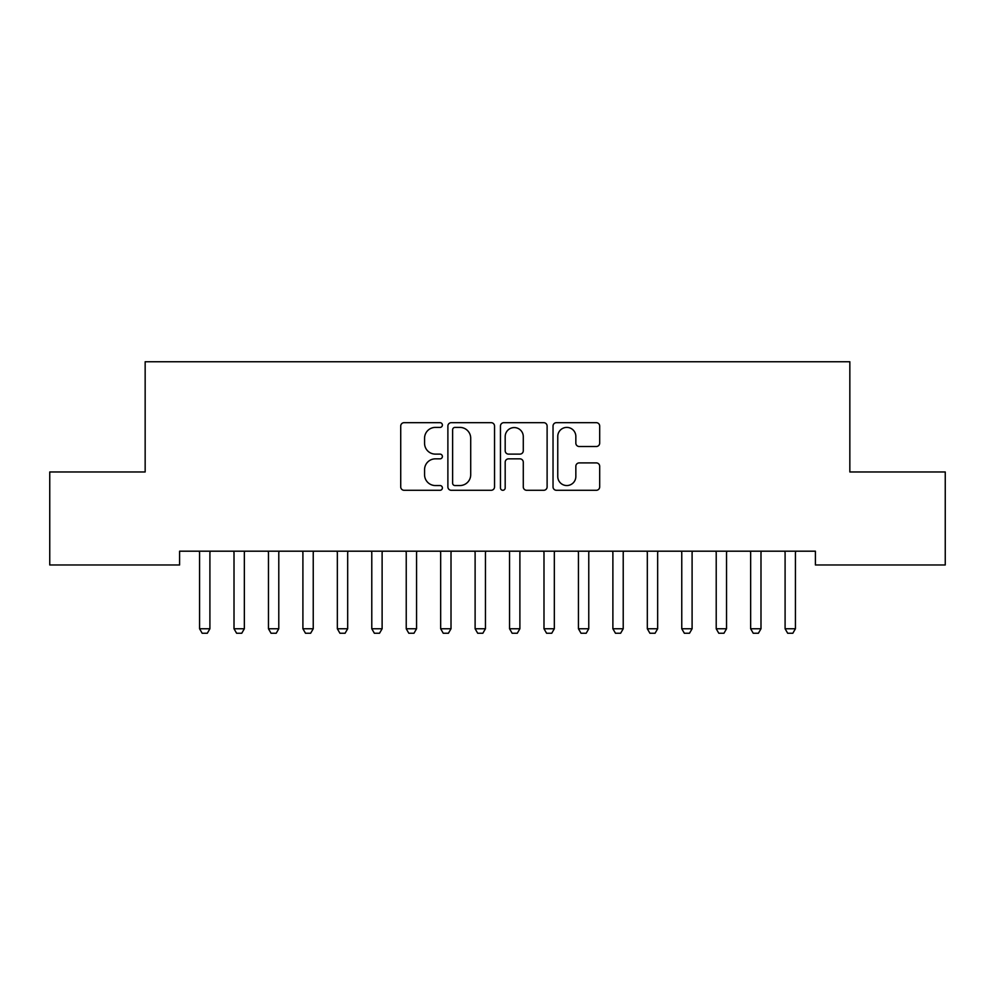 <?xml version="1.0" encoding="UTF-8"?>
<svg xmlns="http://www.w3.org/2000/svg" width="995" height="995" viewBox="0 0 995 995"><rect width="100%" height="100%" fill="white"/><g stroke="black" fill="none" stroke-linecap="round" stroke-linejoin="round"><path stroke-width="1.49" d="M442.389 425.039A2.363 2.363 0 0 0 440.026 422.676L404.107 422.676A3.383 3.383 0 0 0 400.724 426.047L400.724 486.903A3.383 3.383 0 0 0 404.107 490.286L440.026 490.286A2.363 2.363 0 0 0 442.389 487.923A2.363 2.363 0 0 0 440.026 485.548L435.375 485.548A10.821 10.821 0 0 1 424.566 474.739L424.566 469.665A10.821 10.821 0 0 1 435.375 458.844L440.026 458.844A2.363 2.363 0 0 0 442.389 456.481A2.363 2.363 0 0 0 440.026 454.118L435.375 454.118A10.821 10.821 0 0 1 424.566 443.297L424.566 438.223A10.821 10.821 0 0 1 435.375 427.402L440.026 427.402A2.363 2.363 0 0 0 442.389 425.039M596.303 446.506A3.383 3.383 0 0 0 599.687 443.123L599.687 426.047A3.383 3.383 0 0 0 596.303 422.676L556.404 422.676A3.383 3.383 0 0 0 553.033 426.047L553.033 486.903A3.383 3.383 0 0 0 556.404 490.286L596.303 490.286A3.383 3.383 0 0 0 599.687 486.903L599.687 466.282A3.383 3.383 0 0 0 596.303 462.899L579.227 462.899A3.383 3.383 0 0 0 575.844 466.282L575.844 476.505A9.042 9.042 0 0 1 566.802 485.548A9.042 9.042 0 0 1 557.76 476.505L557.76 436.444A9.042 9.042 0 0 1 566.802 427.402A9.042 9.042 0 0 1 575.844 436.444L575.844 443.123A3.383 3.383 0 0 0 579.227 446.506L596.303 446.506M815.402 551.193L179.597 551.193L179.597 564.973L49.75 564.973L49.75 471.978L145.158 471.978L145.158 361.757L849.842 361.757L849.842 471.978L945.25 471.978L945.25 564.973L815.402 564.973L815.402 551.193M494.54 426.047A3.383 3.383 0 0 0 491.157 422.676L451.27 422.676A3.383 3.383 0 0 0 447.887 426.047L447.887 486.903A3.383 3.383 0 0 0 451.27 490.286L491.157 490.286A3.383 3.383 0 0 0 494.54 486.903L494.54 426.047M503.843 422.676L543.73 422.676A3.383 3.383 0 0 1 547.113 426.047L547.113 486.903A3.383 3.383 0 0 1 543.73 490.286L526.654 490.286A3.383 3.383 0 0 1 523.283 486.903L523.283 462.227A3.383 3.383 0 0 0 519.9 458.844L508.569 458.844A3.383 3.383 0 0 0 505.186 462.227L505.186 487.923A2.363 2.363 0 0 1 502.823 490.286A2.363 2.363 0 0 1 500.46 487.923L500.46 426.047A3.383 3.383 0 0 1 503.843 422.676M454.989 427.402A2.363 2.363 0 0 0 452.625 429.765L452.625 483.184A2.363 2.363 0 0 0 454.989 485.548L459.889 485.548A10.821 10.821 0 0 0 470.71 474.739L470.71 438.223A10.821 10.821 0 0 0 459.889 427.402L454.989 427.402M523.283 436.618A9.042 9.042 0 0 0 514.241 427.576A9.042 9.042 0 0 0 505.186 436.618L505.186 450.735A3.383 3.383 0 0 0 508.569 454.118L519.9 454.118A3.383 3.383 0 0 0 523.283 450.735L523.283 436.618M209.908 552.984A3.445 3.445 0 0 1 210.069 551.939A3.445 3.445 0 0 0 209.908 552.984L209.908 628.765L199.572 628.765L199.572 552.984A3.445 3.445 0 0 0 199.41 551.939A3.445 3.445 0 0 1 199.572 552.984M199.41 551.939L199.174 551.193M209.908 628.765L207.321 633.243L202.159 633.243L199.572 628.765M210.306 551.193L210.069 551.939M244.347 552.984A3.445 3.445 0 0 1 244.509 551.939A3.445 3.445 0 0 0 244.347 552.984L244.347 628.765L234.012 628.765L234.012 552.984A3.445 3.445 0 0 0 233.85 551.939A3.445 3.445 0 0 1 234.012 552.984M278.787 552.984A3.445 3.445 0 0 1 278.948 551.939A3.445 3.445 0 0 0 278.787 552.984L278.787 628.765L268.463 628.765L268.463 552.984A3.445 3.445 0 0 0 268.302 551.939A3.445 3.445 0 0 1 268.463 552.984M233.85 551.939L233.614 551.193M244.347 628.765L241.76 633.243L236.599 633.243L234.012 628.765M244.745 551.193L244.509 551.939M268.302 551.939L268.053 551.193M278.787 628.765L276.212 633.243L271.038 633.243L268.463 628.765M279.197 551.193L278.948 551.939M313.238 552.984A3.445 3.445 0 0 1 313.4 551.939A3.445 3.445 0 0 0 313.238 552.984L313.238 628.765L302.903 628.765L302.903 552.984A3.445 3.445 0 0 0 302.741 551.939A3.445 3.445 0 0 1 302.903 552.984M347.678 552.984A3.445 3.445 0 0 1 347.84 551.939A3.445 3.445 0 0 0 347.678 552.984L347.678 628.765L337.342 628.765L337.342 552.984A3.445 3.445 0 0 0 337.181 551.939A3.445 3.445 0 0 1 337.342 552.984M302.741 551.939L302.505 551.193M313.238 628.765L310.651 633.243L305.49 633.243L302.903 628.765M313.636 551.193L313.4 551.939M337.181 551.939L336.944 551.193M347.678 628.765L345.091 633.243L339.929 633.243L337.342 628.765M348.076 551.193L347.84 551.939M382.117 552.984A3.445 3.445 0 0 1 382.279 551.939A3.445 3.445 0 0 0 382.117 552.984L382.117 628.765L371.782 628.765L371.782 552.984A3.445 3.445 0 0 0 371.62 551.939A3.445 3.445 0 0 1 371.782 552.984M371.62 551.939L371.384 551.193M382.117 628.765L379.53 633.243L374.369 633.243L371.782 628.765M382.515 551.193L382.279 551.939M416.557 552.984A3.445 3.445 0 0 1 416.718 551.939A3.445 3.445 0 0 0 416.557 552.984L416.557 628.765L406.234 628.765L406.234 552.984A3.445 3.445 0 0 0 406.072 551.939A3.445 3.445 0 0 1 406.234 552.984M406.072 551.939L405.823 551.193M416.557 628.765L413.982 633.243L408.808 633.243L406.234 628.765M416.955 551.193L416.718 551.939M451.009 552.984A3.445 3.445 0 0 1 451.17 551.939A3.445 3.445 0 0 0 451.009 552.984L451.009 628.765L440.673 628.765L440.673 552.984A3.445 3.445 0 0 0 440.511 551.939A3.445 3.445 0 0 1 440.673 552.984M485.448 552.984A3.445 3.445 0 0 1 485.61 551.939A3.445 3.445 0 0 0 485.448 552.984L485.448 628.765L475.112 628.765L475.112 552.984A3.445 3.445 0 0 0 474.951 551.939A3.445 3.445 0 0 1 475.112 552.984M519.887 552.984A3.445 3.445 0 0 1 520.049 551.939A3.445 3.445 0 0 0 519.887 552.984L519.887 628.765L509.552 628.765L509.552 552.984A3.445 3.445 0 0 0 509.39 551.939A3.445 3.445 0 0 1 509.552 552.984M554.327 552.984A3.445 3.445 0 0 1 554.489 551.939A3.445 3.445 0 0 0 554.327 552.984L554.327 628.765L543.991 628.765L543.991 552.984A3.445 3.445 0 0 0 543.83 551.939A3.445 3.445 0 0 1 543.991 552.984M578.282 551.939A3.445 3.445 0 0 1 578.443 552.984A3.445 3.445 0 0 0 578.282 551.939L578.045 551.193M612.721 551.939A3.445 3.445 0 0 1 612.883 552.984A3.445 3.445 0 0 0 612.721 551.939L612.485 551.193M647.16 551.939A3.445 3.445 0 0 1 647.322 552.984A3.445 3.445 0 0 0 647.16 551.939L646.924 551.193M681.6 551.939A3.445 3.445 0 0 1 681.762 552.984A3.445 3.445 0 0 0 681.6 551.939L681.364 551.193M726.537 552.984A3.445 3.445 0 0 1 726.698 551.939A3.445 3.445 0 0 0 726.537 552.984L726.537 628.765L716.213 628.765L716.213 552.984A3.445 3.445 0 0 0 716.052 551.939A3.445 3.445 0 0 1 716.213 552.984M440.511 551.939L440.275 551.193M451.009 628.765L448.422 633.243L443.248 633.243L440.673 628.765M451.407 551.193L451.17 551.939M474.951 551.939L474.714 551.193M485.448 628.765L482.861 633.243L477.699 633.243L475.112 628.765M485.846 551.193L485.61 551.939M509.39 551.939L509.154 551.193M519.887 628.765L517.3 633.243L512.139 633.243L509.552 628.765M520.285 551.193L520.049 551.939M543.83 551.939L543.593 551.193M554.327 628.765L551.752 633.243L546.578 633.243L543.991 628.765M554.725 551.193L554.489 551.939M589.177 551.193L588.928 551.939A3.445 3.445 0 0 0 588.766 552.984L588.766 628.765L586.192 633.243L581.018 633.243L578.443 628.765L578.443 552.984M578.443 628.765L588.766 628.765M623.616 551.193L623.38 551.939A3.445 3.445 0 0 0 623.218 552.984L623.218 628.765L620.631 633.243L615.47 633.243L612.883 628.765L612.883 552.984M612.883 628.765L623.218 628.765M658.056 551.193L657.819 551.939A3.445 3.445 0 0 0 657.658 552.984L657.658 628.765L655.071 633.243L649.909 633.243L647.322 628.765L647.322 552.984M647.322 628.765L657.658 628.765M692.495 551.193L692.259 551.939A3.445 3.445 0 0 0 692.097 552.984L692.097 628.765L689.51 633.243L684.349 633.243L681.762 628.765L681.762 552.984M681.762 628.765L692.097 628.765M716.052 551.939L715.803 551.193M726.537 628.765L723.962 633.243L718.788 633.243L716.213 628.765M726.947 551.193L726.698 551.939M750.491 551.939A3.445 3.445 0 0 1 750.653 552.984A3.445 3.445 0 0 0 750.491 551.939L750.255 551.193M761.386 551.193L761.15 551.939A3.445 3.445 0 0 0 760.988 552.984L760.988 628.765L758.401 633.243L753.24 633.243L750.653 628.765L750.653 552.984M750.653 628.765L760.988 628.765M795.428 552.984A3.445 3.445 0 0 1 795.59 551.939A3.445 3.445 0 0 0 795.428 552.984L795.428 628.765L785.092 628.765L785.092 552.984A3.445 3.445 0 0 0 784.931 551.939A3.445 3.445 0 0 1 785.092 552.984M784.931 551.939L784.694 551.193M795.428 628.765L792.841 633.243L787.679 633.243L785.092 628.765M795.826 551.193L795.59 551.939"/></g></svg>
